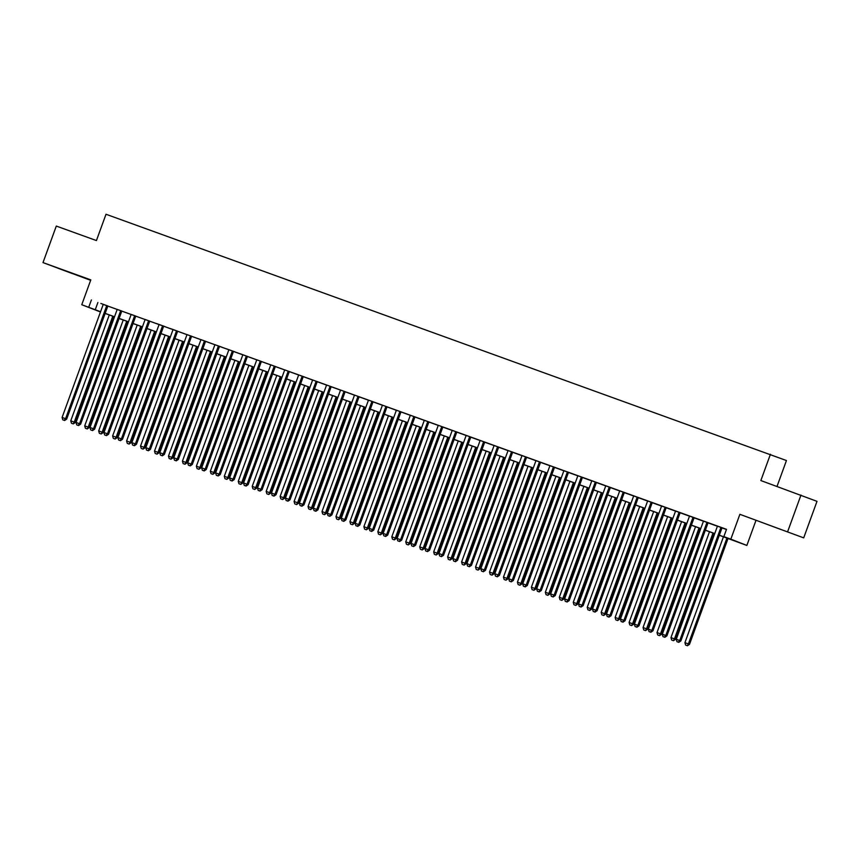 <?xml version="1.0" encoding="UTF-8"?>
<svg xmlns="http://www.w3.org/2000/svg" width="860" height="860" viewBox="0 0 860 860"><rect width="100%" height="100%" fill="white"/><g stroke="black" fill="none" stroke-linecap="round" stroke-linejoin="round"><path stroke-width="1.29" d="M72.53 273.63L57.76 268.159L72.53 273.63M780.923 529.502L766.153 524.019L780.923 529.502M100.48 311.976L81.764 304.719L100.577 311.718M777.032 486.394L786.448 460.53L106.006 214.258L96.427 240.564L56.298 226.072L43 262.601L90.644 280.317M770.431 454.252L760.853 480.557L817 501.337L803.702 537.865L739.88 514.312L730.839 539.155L746.856 545.444L719.293 535.285M739.88 514.312L803.702 537.865M755.897 520.601L746.856 545.444M800.982 495.048L787.685 531.577M107.844 305.999L100.824 303.429L103.254 304.343L62.103 417.423L66.671 419.11L107.855 305.966M121.797 311.04L117.218 309.385M135.751 316.082L131.171 314.427M149.715 321.124L145.136 319.469M165.034 326.628L156.66 323.596L159.089 324.51L117.927 437.589L122.507 439.277L163.679 326.133L165.034 326.628M177.633 331.208L170.613 328.638L173.053 329.552L131.892 442.631L136.46 444.319L177.644 331.175M191.587 336.249L187.007 334.594M205.551 341.291L200.96 339.635M214.935 344.645L173.763 457.756L178.343 459.444L219.515 346.3L221.945 347.214L214.925 344.677M234.823 351.837L226.449 348.805L228.878 349.719L187.727 462.798L192.296 464.486L233.479 351.342L234.823 351.837M247.422 356.416L240.413 353.847L242.843 354.761L201.681 467.84L206.25 469.528L247.433 356.384M261.386 361.458L256.796 359.802M275.34 366.5L270.76 364.844M289.304 371.541L284.714 369.886M304.623 377.046L296.238 374.014L298.678 374.928L257.516 488.007L262.085 489.695L303.268 376.551L304.623 377.046M317.211 381.625L312.631 379.969M331.175 386.667L326.596 385.011M345.129 391.708L340.549 390.053M354.524 395.062L313.352 508.174L317.921 509.862L359.104 396.718L361.533 397.632L354.513 395.095M373.046 401.792L366.037 399.223L368.467 400.137L327.305 513.216L331.885 514.904L373.057 401.76M387.011 406.834L379.991 404.264L382.421 405.178L341.269 518.258L345.838 519.945L387.021 406.801M400.964 411.875L396.385 410.22M414.928 416.917L410.338 415.262M424.313 420.271L383.141 533.383L387.709 535.071L428.893 421.927L431.322 422.84L424.302 420.303M444.201 427.463L435.827 424.431L438.256 425.345L397.105 538.424L401.674 540.112L442.857 426.969L444.201 427.463M456.8 432.042L452.22 430.387M470.764 437.084L466.174 435.429M484.717 442.126L480.138 440.471M494.102 445.48L452.93 558.591L457.509 560.279L498.682 447.135L501.122 448.049L494.091 445.512M512.635 452.209L505.615 449.64L508.056 450.554L466.894 563.633L471.463 565.321L512.646 452.177M526.589 457.251L519.58 454.682L522.009 455.596L480.847 568.675L485.427 570.363L526.6 457.219M540.553 462.293L535.973 460.637M554.507 467.335L549.927 465.679M563.891 470.689L522.729 583.8L527.298 585.488L568.481 472.344L570.911 473.258L563.88 470.721M583.789 477.88L575.415 474.849L577.845 475.763L536.683 588.842L541.262 590.53L582.435 477.386L583.789 477.88M596.388 482.46L589.369 479.891L591.798 480.804L550.647 593.884L555.216 595.571L596.399 482.428M610.342 487.502L605.762 485.846M624.306 492.543L619.716 490.888M633.691 495.897L592.518 609.009L597.087 610.697L638.27 497.553L640.7 498.467L633.68 495.93M652.224 502.627L645.204 500.058L647.634 500.971L606.483 614.051L611.051 615.738L652.235 502.595M666.178 507.669L659.158 505.099L661.598 506.013L620.436 619.092L625.005 620.78L666.188 507.637M680.131 512.711L675.551 511.055M694.095 517.752L689.516 516.097M703.48 521.106L662.308 634.218L666.887 635.905L708.059 522.762L710.5 523.675L703.469 521.138M719.325 535.21L730.344 539.188L723.851 536.64L726.517 529.33L103.232 304.408M107.812 306.063L117.196 309.45M121.776 311.105L131.15 314.491M135.73 316.147L145.103 319.533M149.694 321.188L159.068 324.575M163.647 326.23L173.021 329.616M177.611 331.272L186.986 334.658M191.565 336.314L200.939 339.7M205.529 341.356L214.903 344.742M219.483 346.397L228.857 349.784M233.447 351.439L242.821 354.825M247.4 356.481L256.774 359.867M261.354 361.522L270.739 364.909M275.318 366.564L284.692 369.95M289.272 371.606L298.656 374.992M303.236 376.648L312.61 380.034M317.19 381.69L326.563 385.076M331.154 386.731L340.528 390.117M345.107 391.773L354.481 395.159M359.071 396.815L368.445 400.201M373.025 401.856L382.399 405.243M386.989 406.898L396.363 410.285M400.943 411.94L410.317 415.326M414.907 416.982L424.281 420.368M428.861 422.023L438.235 425.41M442.814 427.065L452.199 430.452M456.778 432.107L466.152 435.493M470.732 437.149L480.116 440.535M484.696 442.19L494.07 445.577M498.649 447.232L508.023 450.618M512.614 452.274L521.988 455.66M526.567 457.316L535.941 460.702M540.531 462.358L549.905 465.744M554.485 467.399L563.859 470.785M568.449 472.441L577.823 475.827M582.403 477.483L591.777 480.869M596.367 482.524L605.741 485.911M610.321 487.566L619.695 490.952M624.274 492.608L633.659 495.994M638.238 497.65L647.612 501.036M652.192 502.691L661.576 506.078M666.156 507.733L675.53 511.119M680.109 512.775L689.483 516.161M694.074 517.817L703.448 521.203M708.027 522.858L717.401 526.245M721.991 527.9L726.453 529.513M723.367 528.298L714.993 525.266L717.433 526.18L676.272 639.259L680.841 640.947L722.024 527.803L723.367 528.298M81.764 304.719L90.805 279.876L43 262.601M91.407 299.936L88.741 307.235M723.851 536.64L730.839 539.155M100.545 311.793L98.266 310.976L100.523 311.858M714.714 533.63L705.34 530.244M700.76 528.588L691.386 525.202M686.796 523.546L677.422 520.16M672.842 518.505L663.468 515.119M658.878 513.463L649.504 510.077M644.925 508.421L635.551 505.035M630.961 503.379L621.587 499.993M617.007 498.338L607.633 494.952M603.043 493.296L593.669 489.91M589.089 488.254L579.715 484.868M575.136 483.212L565.751 479.826M561.171 478.171L551.797 474.784M547.218 473.129L537.833 469.743M533.254 468.087L523.88 464.701M519.3 463.046L509.926 459.659M505.336 458.004L495.962 454.617M491.382 452.962L482.008 449.576M477.418 447.92L468.044 444.534M463.465 442.878L454.091 439.492M449.5 437.837L440.127 434.45M435.547 432.795L426.173 429.409M421.583 427.753L412.209 424.367M407.629 422.712L398.255 419.325M393.676 417.67L384.291 414.284M379.712 412.628L370.337 409.242M365.758 407.586L356.373 404.2M351.794 402.544L342.42 399.158M337.84 397.503L328.466 394.116M323.876 392.461L314.502 389.075M309.923 387.419L300.548 384.033M295.958 382.377L286.584 378.991M282.005 377.336L272.631 373.95M268.041 372.294L258.666 368.908M254.087 367.252L244.713 363.866M240.123 362.21L230.749 358.824M226.169 357.169L216.795 353.783M212.216 352.127L202.831 348.741M198.251 347.085L188.877 343.699M184.298 342.043L174.913 338.657M170.334 337.002L160.96 333.615M156.38 331.96L147.006 328.574M142.416 326.918L133.042 323.532M128.463 321.877L119.088 318.49M114.498 316.835L105.124 313.448M105.156 313.373L114.531 316.76M119.11 318.415L128.495 321.801M133.074 323.457L142.448 326.843M147.028 328.498L156.412 331.885M160.992 333.54L170.366 336.926M174.946 338.582L184.32 341.968M188.91 343.624L198.284 347.01M202.863 348.665L212.237 352.052M216.827 353.707L226.201 357.094M230.781 358.749L240.155 362.135M244.745 363.791L254.119 367.177M258.699 368.832L268.073 372.219M272.663 373.874L282.037 377.26M286.616 378.916L295.99 382.302M300.57 383.958L309.955 387.344M314.534 389L323.908 392.386M328.488 394.041L337.873 397.427M342.452 399.083L351.826 402.469M356.406 404.125L365.779 407.511M370.37 409.166L379.744 412.553M384.323 414.208L393.697 417.594M398.287 419.25L407.661 422.636M412.241 424.292L421.615 427.678M426.205 429.333L435.579 432.72M440.159 434.375L449.533 437.762M454.123 439.417L463.497 442.803M468.077 444.459L477.45 447.845M482.03 449.5L491.415 452.887M495.994 454.542L505.368 457.928M509.948 459.584L519.332 462.97M523.912 464.626L533.286 468.012M537.865 469.667L547.24 473.054M551.83 474.709L561.204 478.096M565.783 479.751L575.157 483.137M579.747 484.793L589.121 488.179M593.701 489.834L603.075 493.221M607.665 494.876L617.039 498.262M621.619 499.918L630.993 503.304M635.583 504.96L644.957 508.346M649.537 510.002L658.911 513.388M663.49 515.043L672.875 518.429M677.454 520.085L686.828 523.471M691.408 525.127L700.792 528.513M705.372 530.168L714.746 533.555M97.9 302.483L95.234 309.783M720.927 527.406L679.755 640.517L678.346 642.173L676.949 641.667L678.346 642.173M678.776 642.345L680.841 640.947M676.272 639.259L676.949 641.667M723.464 536.79L684.925 642.657L689.505 644.344L728.044 538.446M687 645.57L685.613 645.064L687.441 645.742L688.419 643.925L726.947 538.048M685.613 645.064L684.925 642.657M689.505 644.344L687.441 645.742M706.974 522.364L665.801 635.476L664.393 637.131L662.995 636.626L664.393 637.131M664.823 637.303L666.887 635.905M662.308 634.218L662.995 636.626M693.009 517.322L651.848 630.434L648.354 629.176L689.526 516.064M694.106 517.72L652.923 630.864L651.848 630.434L650.429 632.089L649.031 631.584L650.429 632.089M650.859 632.261L652.923 630.864M648.354 629.176L649.031 631.584M679.056 512.28L637.883 625.392L634.39 624.134L675.562 511.023M680.142 512.678L638.969 625.822L637.883 625.392L636.475 627.047L635.078 626.542L636.475 627.047M636.905 627.22L638.969 625.822M634.39 624.134L635.078 626.542M665.092 507.239L623.93 620.35L622.511 622.006L621.113 621.5L622.511 622.006M622.941 622.178L625.005 620.78M620.436 619.092L621.113 621.5M709.5 531.749L670.972 637.615L675.541 639.303L714.09 533.404M673.047 640.528L671.649 640.023L673.477 640.7L674.455 638.883L712.994 533.006M671.649 640.023L670.972 637.615M675.541 639.303L673.477 640.7M695.546 526.707L657.008 632.573L661.587 634.261L700.126 528.362M659.082 635.486L657.696 634.981L659.523 635.658L660.501 633.841L699.029 527.965M657.696 634.981L657.008 632.573M661.587 634.261L659.523 635.658M681.582 521.665L643.054 627.531L647.623 629.219L686.172 523.321M645.129 630.445L643.731 629.939L645.559 630.616L646.548 628.8L685.076 522.923M643.731 629.939L643.054 627.531M647.623 629.219L645.559 630.616M667.629 516.623L629.09 622.489L633.669 624.177L672.208 518.279M631.175 625.403L629.778 624.897L631.605 625.575L632.584 623.758L671.112 517.881M629.778 624.897L629.09 622.489M633.669 624.177L631.605 625.575M651.138 502.197L609.966 615.308L608.558 616.964L607.16 616.459L608.558 616.964M608.987 617.136L611.051 615.738M606.483 614.051L607.16 616.459M653.664 511.582L615.136 617.448L619.705 619.135L658.255 513.237M617.211 620.361L615.814 619.856L617.641 620.533L618.63 618.716L657.158 512.839M615.814 619.856L615.136 617.448M619.705 619.135L617.641 620.533M637.174 497.155L596.012 610.267L594.593 611.922L593.196 611.417L594.593 611.922M595.023 612.094L597.087 610.697M592.518 609.009L593.196 611.417M639.711 506.54L601.183 612.406L605.752 614.094L644.29 508.195M603.258 615.319L601.86 614.814L603.688 615.491L604.666 613.674L643.205 507.798M601.86 614.814L601.183 612.406M605.752 614.094L603.688 615.491M623.221 492.113L582.048 605.225L578.565 603.967L619.727 490.856M624.317 492.511L583.134 605.655L582.048 605.225L580.64 606.88L579.242 606.375L580.64 606.88M581.07 607.053L583.134 605.655M578.565 603.967L579.242 606.375M625.747 501.498L587.219 607.364L591.788 609.052L630.337 503.154M589.293 610.278L587.896 609.772L589.724 610.449L590.712 608.633L629.24 502.756M587.896 609.772L587.219 607.364M591.788 609.052L589.724 610.449M609.256 487.072L568.095 600.183L564.601 598.925L605.773 485.814M610.353 487.469L569.169 600.613L568.095 600.183L566.675 601.839L565.278 601.333L566.675 601.839M567.116 602.011L569.169 600.613M564.601 598.925L565.278 601.333M611.793 496.456L573.265 602.322L577.834 604.01L616.373 498.112M575.34 605.236L573.942 604.73L575.77 605.408L576.748 603.591L615.287 497.714M573.942 604.73L573.265 602.322M577.834 604.01L575.77 605.408M595.303 482.03L554.13 595.141L552.722 596.797L551.324 596.292L552.722 596.797M553.152 596.969L555.216 595.571M550.647 593.884L551.324 596.292M597.84 491.415L559.301 597.281L563.87 598.968L602.419 493.07M561.376 600.194L559.978 599.689L561.817 600.366L562.795 598.549L601.323 492.673M559.978 599.689L559.301 597.281M563.87 598.968L561.817 600.366M581.349 476.988L540.177 590.1L538.758 591.755L537.371 591.25L538.758 591.755M539.198 591.927L541.262 590.53M536.683 588.842L537.371 591.25M583.875 486.373L545.347 592.239L549.916 593.927L588.455 488.029M547.422 595.152L546.025 594.647L547.852 595.324L548.831 593.508L587.369 487.631M546.025 594.647L545.347 592.239M549.916 593.927L547.852 595.324M567.385 471.946L526.212 585.058L524.804 586.713L523.407 586.208L524.804 586.713M525.234 586.885L527.298 585.488M522.729 583.8L523.407 586.208M569.922 481.331L531.383 587.197L535.963 588.885L574.501 482.987M533.458 590.111L532.06 589.605L533.899 590.283L534.877 588.466L573.405 482.589M532.06 589.605L531.383 587.197M535.963 588.885L533.899 590.283M553.432 466.905L512.259 580.016L508.765 578.759L549.938 465.647M554.517 467.302L513.345 580.446L512.259 580.016L510.84 581.672L509.453 581.166L510.84 581.672M511.281 581.844L513.345 580.446M508.765 578.759L509.453 581.166M555.958 476.289L517.43 582.155L521.998 583.843L560.537 477.945M519.505 585.069L518.107 584.563L519.934 585.241L520.913 583.424L559.451 477.547M518.107 584.563L517.43 582.155M521.998 583.843L519.934 585.241M539.467 461.863L498.295 574.975L494.812 573.717L535.984 460.605M540.564 462.261L499.38 575.404L498.295 574.975L496.887 576.63L495.489 576.125L496.887 576.63M497.316 576.802L499.38 575.404M494.812 573.717L495.489 576.125M542.004 471.248L503.465 577.114L508.045 578.801L546.584 472.903M505.54 580.027L504.154 579.522L505.981 580.199L506.959 578.382L545.487 472.505M504.154 579.522L503.465 577.114M508.045 578.801L505.981 580.199M525.514 456.821L484.341 569.933L482.933 571.588L481.535 571.083L482.933 571.588M483.363 571.76L485.427 570.363M480.847 568.675L481.535 571.083M528.04 466.206L489.512 572.072L494.081 573.76L532.63 467.862M491.587 574.985L490.189 574.48L492.017 575.157L492.995 573.341L531.534 467.464M490.189 574.48L489.512 572.072M494.081 573.76L492.017 575.157M511.549 451.779L470.388 564.891L468.969 566.546L467.571 566.041L468.969 566.546M469.399 566.718L471.463 565.321M466.894 563.633L467.571 566.041M514.087 461.164L475.548 567.03L480.127 568.718L518.666 462.82M477.623 569.943L476.236 569.438L478.063 570.115L479.041 568.299L517.569 462.422M476.236 569.438L475.548 567.03M480.127 568.718L478.063 570.115M497.596 446.738L456.423 559.849L455.015 561.505L453.618 561L455.015 561.505M455.445 561.677L457.509 560.279M452.93 558.591L453.618 561M500.122 456.123L461.594 561.988L466.163 563.676L504.712 457.778M463.669 564.902L462.271 564.396L464.099 565.074L465.088 563.257L503.616 457.38M462.271 564.396L461.594 561.988M466.163 563.676L464.099 565.074M483.632 441.696L442.47 554.808L438.976 553.55L480.149 440.438M484.728 442.094L443.545 555.237L442.47 554.808L441.051 556.463L439.654 555.958L441.051 556.463M441.481 556.635L443.545 555.237M438.976 553.55L439.654 555.958M486.169 451.081L447.63 556.947L452.209 558.634L490.748 452.736M449.715 559.86L448.318 559.355L450.145 560.032L451.124 558.215L489.652 452.338M448.318 559.355L447.63 556.947M452.209 558.634L450.145 560.032M469.678 436.654L428.506 549.766L425.023 548.508L466.185 435.396M470.775 437.052L429.591 550.196L428.506 549.766L427.097 551.421L425.7 550.916L427.097 551.421M427.527 551.593L429.591 550.196M425.023 548.508L425.7 550.916M472.204 446.039L433.676 551.905L438.245 553.593L476.795 447.694M435.751 554.818L434.354 554.313L436.181 554.99L437.17 553.173L475.698 447.297M434.354 554.313L433.676 551.905M438.245 553.593L436.181 554.99M455.714 431.612L414.552 544.724L411.058 543.466L452.231 430.355M456.81 432.01L415.627 545.154L414.552 544.724L413.133 546.38L411.736 545.874L413.133 546.38M413.563 546.552L415.627 545.154M411.058 543.466L411.736 545.874M458.251 440.997L419.723 546.863L424.292 548.551L462.831 442.653M421.798 549.776L420.4 549.271L422.228 549.948L423.206 548.132L461.745 442.255M420.4 549.271L419.723 546.863M424.292 548.551L422.228 549.948M441.76 426.571L400.588 539.682L399.18 541.338L397.782 540.832L399.18 541.338M399.61 541.51L401.674 540.112M397.105 538.424L397.782 540.832M444.287 435.956L405.759 541.822L410.327 543.509L448.877 437.611M407.833 544.735L406.436 544.229L408.263 544.907L409.252 543.09L447.781 437.213M406.436 544.229L405.759 541.822M410.327 543.509L408.263 544.907M427.796 421.529L386.635 534.64L385.215 536.296L383.818 535.791L385.215 536.296M385.656 536.468L387.709 535.071M383.141 533.383L383.818 535.791M430.333 430.914L391.805 536.78L396.374 538.467L434.913 432.569M393.88 539.693L392.483 539.188L394.31 539.865L395.288 538.048L433.827 432.171M392.483 539.188L391.805 536.78M396.374 538.467L394.31 539.865M413.843 416.487L372.67 529.599L369.187 528.341L410.349 415.229M414.939 416.885L373.756 530.029L372.67 529.599L371.262 531.254L369.864 530.749L371.262 531.254M371.692 531.426L373.756 530.029M369.187 528.341L369.864 530.749M416.38 425.872L377.841 531.738L382.41 533.426L420.959 427.527M379.916 534.651L378.518 534.146L380.356 534.823L381.335 533.006L419.863 427.13M378.518 534.146L377.841 531.738M382.41 533.426L380.356 534.823M399.889 411.445L358.717 524.557L355.223 523.299L396.395 410.188M400.975 411.843L359.802 524.987L358.717 524.557L357.298 526.212L355.911 525.707L357.298 526.212M357.738 526.385L359.802 524.987M355.223 523.299L355.911 525.707M402.415 420.83L363.887 526.696L368.456 528.384L406.995 422.486M365.962 529.61L364.565 529.104L366.392 529.781L367.37 527.965L405.909 422.088M364.565 529.104L363.887 526.696M368.456 528.384L366.392 529.781M385.925 406.404L344.752 519.515L343.344 521.171L341.947 520.665L343.344 521.171M343.774 521.343L345.838 519.945M341.269 518.258L341.947 520.665M388.462 415.788L349.923 521.654L354.492 523.342L393.041 417.444M351.998 524.568L350.6 524.062L352.439 524.74L353.417 522.923L391.945 417.046M350.6 524.062L349.923 521.654M354.492 523.342L352.439 524.74M371.971 401.362L330.799 514.473L329.38 516.129L327.993 515.624L329.38 516.129M329.821 516.301L331.885 514.904M327.305 513.216L327.993 515.624M374.498 410.747L335.97 516.613L340.538 518.3L379.077 412.402M338.044 519.526L336.647 519.021L338.474 519.698L339.453 517.881L377.991 412.004M336.647 519.021L335.97 516.613M340.538 518.3L338.474 519.698M358.007 396.32L316.835 509.432L315.426 511.087L314.029 510.582L315.426 511.087M315.856 511.259L317.921 509.862M313.352 508.174L314.029 510.582M360.544 405.705L322.005 511.571L326.585 513.259L365.124 407.361M324.08 514.484L322.693 513.979L324.521 514.656L325.499 512.839L364.027 406.963M322.693 513.979L322.005 511.571M326.585 513.259L324.521 514.656M344.054 391.279L302.881 504.39L299.387 503.132L340.56 390.021M345.139 391.676L303.967 504.82L302.881 504.39L301.462 506.046L300.075 505.54L301.462 506.046M301.903 506.217L303.967 504.82M299.387 503.132L300.075 505.54M346.58 400.663L308.052 506.529L312.621 508.217L351.17 402.319M310.127 509.442L308.729 508.937L310.557 509.614L311.535 507.798L350.074 401.921M308.729 508.937L308.052 506.529M312.621 508.217L310.557 509.614M330.089 386.237L288.928 499.348L285.434 498.09L326.606 384.979M331.186 386.635L290.003 499.778L288.928 499.348L287.509 501.004L286.111 500.498L287.509 501.004M287.939 501.176L290.003 499.778M285.434 498.09L286.111 500.498M332.627 395.621L294.088 501.487L298.667 503.175L337.206 397.277M296.162 504.401L294.776 503.895L296.603 504.573L297.582 502.756L336.11 396.879M294.776 503.895L294.088 501.487M298.667 503.175L296.603 504.573M316.136 381.195L274.964 494.306L271.47 493.049L312.642 379.937M317.222 381.593L276.049 494.737L274.964 494.306L273.555 495.962L272.158 495.457L273.555 495.962M273.985 496.134L276.049 494.737M271.47 493.049L272.158 495.457M318.662 390.58L280.134 496.446L284.703 498.133L323.252 392.235M282.209 499.359L280.812 498.854L282.639 499.531L283.628 497.714L322.156 391.837M280.812 498.854L280.134 496.446M284.703 498.133L282.639 499.531M302.172 376.153L261.01 489.265L259.591 490.92L258.193 490.415L259.591 490.92M260.021 491.092L262.085 489.695M257.516 488.007L258.193 490.415M304.709 385.538L266.17 491.404L270.75 493.092L309.288 387.193M268.255 494.317L266.858 493.812L268.685 494.489L269.664 492.673L308.192 386.796M266.858 493.812L266.17 491.404M270.75 493.092L268.685 494.489M288.218 371.112L247.046 484.223L243.563 482.965L284.724 369.854M289.315 371.509L248.131 484.653L247.046 484.223L245.637 485.878L244.24 485.373L245.637 485.878M246.067 486.05L248.131 484.653M243.563 482.965L244.24 485.373M290.744 380.496L252.216 486.362L256.785 488.05L295.335 382.152M254.291 489.275L252.894 488.77L254.721 489.447L255.71 487.631L294.238 381.754M252.894 488.77L252.216 486.362M256.785 488.05L254.721 489.447M274.254 366.07L233.092 479.181L229.599 477.923L270.771 364.812M275.35 366.467L234.167 479.611L233.092 479.181L231.673 480.837L230.276 480.331L231.673 480.837M232.103 481.009L234.167 479.611M229.599 477.923L230.276 480.331M276.791 375.454L238.263 481.32L242.832 483.008L281.37 377.11M240.338 484.234L238.94 483.728L240.768 484.406L241.746 482.589L280.285 376.712M238.94 483.728L238.263 481.32M242.832 483.008L240.768 484.406M260.3 361.028L219.128 474.139L215.645 472.882L256.807 359.77M261.397 361.426L220.214 474.569L219.128 474.139L217.72 475.795L216.322 475.29L217.72 475.795M218.15 475.967L220.214 474.569M215.645 472.882L216.322 475.29M262.827 370.413L224.299 476.279L228.868 477.966L267.417 372.068M226.374 479.192L224.976 478.687L226.803 479.364L227.792 477.547L266.32 371.671M224.976 478.687L224.299 476.279M228.868 477.966L226.803 479.364M246.336 355.986L205.174 469.098L203.755 470.753L202.358 470.248L203.755 470.753M204.196 470.925L206.25 469.528M201.681 467.84L202.358 470.248M248.873 365.371L210.345 471.237L214.914 472.925L253.453 367.026M212.42 474.15L211.023 473.645L212.85 474.322L213.828 472.505L252.367 366.629M211.023 473.645L210.345 471.237M214.914 472.925L212.85 474.322M232.383 350.944L191.21 464.056L189.802 465.712L188.404 465.206L189.802 465.712M190.232 465.883L192.296 464.486M187.727 462.798L188.404 465.206M234.92 360.329L196.381 466.195L200.95 467.883L239.499 361.985M198.456 469.108L197.058 468.603L198.886 469.281L199.875 467.464L238.403 361.587M197.058 468.603L196.381 466.195M200.95 467.883L198.886 469.281M218.429 345.903L177.257 459.014L175.838 460.67L174.44 460.164L175.838 460.67M176.278 460.842L178.343 459.444M173.763 457.756L174.44 460.164M220.955 355.287L182.427 461.154L186.996 462.841L225.535 356.943M184.502 464.067L183.105 463.562L184.932 464.239L185.91 462.422L224.449 356.545M183.105 463.562L182.427 461.154M186.996 462.841L184.932 464.239M204.465 340.861L163.292 453.972L159.809 452.715L200.971 339.603M205.561 341.259L164.378 454.402L163.292 453.972L161.884 455.628L160.487 455.123L161.884 455.628M162.314 455.8L164.378 454.402M159.809 452.715L160.487 455.123M207.002 350.246L168.463 456.112L173.032 457.8L211.581 351.901M170.538 459.025L169.141 458.52L170.979 459.197L171.957 457.38L210.485 351.504M169.141 458.52L168.463 456.112M173.032 457.8L170.979 459.197M190.511 335.819L149.339 448.931L145.845 447.673L187.018 334.562M191.597 336.217L150.425 449.361L149.339 448.931L147.92 450.586L146.533 450.081L147.92 450.586M148.361 450.758L150.425 449.361M145.845 447.673L146.533 450.081M193.038 345.204L154.51 451.07L159.078 452.758L197.617 346.86M156.584 453.983L155.187 453.478L157.014 454.155L157.993 452.338L196.531 346.462M155.187 453.478L154.51 451.07M159.078 452.758L157.014 454.155M176.547 330.777L135.375 443.889L133.966 445.544L132.569 445.039L133.966 445.544M134.397 445.716L136.46 444.319M131.892 442.631L132.569 445.039M179.084 340.162L140.546 446.028L145.125 447.716L183.664 341.818M142.62 448.941L141.233 448.436L143.061 449.113L144.039 447.297L182.567 341.431M141.233 448.436L140.546 446.028M145.125 447.716L143.061 449.113M162.594 325.736L121.421 438.847L120.002 440.503L118.615 439.998L120.002 440.503M120.443 440.675L122.507 439.277M117.927 437.589L118.615 439.998M165.12 335.12L126.592 440.987L131.161 442.674L169.71 336.776M128.667 443.9L127.269 443.394L129.097 444.072L130.075 442.255L168.614 336.389M127.269 443.394L126.592 440.987M131.161 442.674L129.097 444.072M148.629 320.694L107.468 433.805L103.974 432.548L145.147 319.436M149.726 321.092L108.543 434.236L107.468 433.805L106.049 435.461L104.651 434.956L106.049 435.461M106.479 435.633L108.543 434.236M103.974 432.548L104.651 434.956M151.166 330.079L112.628 435.945L117.207 437.632L155.746 331.734M114.703 438.858L113.316 438.353L115.143 439.03L116.121 437.213L154.65 331.347M113.316 438.353L112.628 435.945M117.207 437.632L115.143 439.03M134.676 315.652L93.504 428.764L90.01 427.506L131.182 314.394M135.762 316.05L94.589 429.194L93.504 428.764L92.095 430.419L90.698 429.914L92.095 430.419M92.525 430.591L94.589 429.194M90.01 427.506L90.698 429.914M137.202 325.037L98.674 430.903L103.243 432.591L141.792 326.692M100.749 433.816L99.352 433.311L101.179 433.988L102.157 432.171L140.696 326.305M99.352 433.311L98.674 430.903M103.243 432.591L101.179 433.988M120.712 310.611L79.55 423.722L76.056 422.464L117.229 309.353M121.808 311.008L80.625 424.152L79.55 423.722L78.131 425.377L76.733 424.872L78.131 425.377M78.561 425.55L80.625 424.152M76.056 422.464L76.733 424.872M123.249 319.995L84.71 425.861L89.29 427.549L127.828 321.651M86.795 428.774L85.398 428.269L87.225 428.946L88.204 427.13L126.732 321.264M85.398 428.269L84.71 425.861M89.29 427.549L87.225 428.946M106.758 305.569L65.586 418.68L64.177 420.336L62.78 419.831L64.177 420.336M64.608 420.508L66.671 419.11M62.103 417.423L62.78 419.831M109.284 314.954L70.756 420.819L75.325 422.507L113.875 316.609M72.831 423.733L71.434 423.227L73.261 423.905L74.25 422.088L112.778 316.222M71.434 423.227L70.756 420.819M75.325 422.507L73.261 423.905"/></g></svg>
